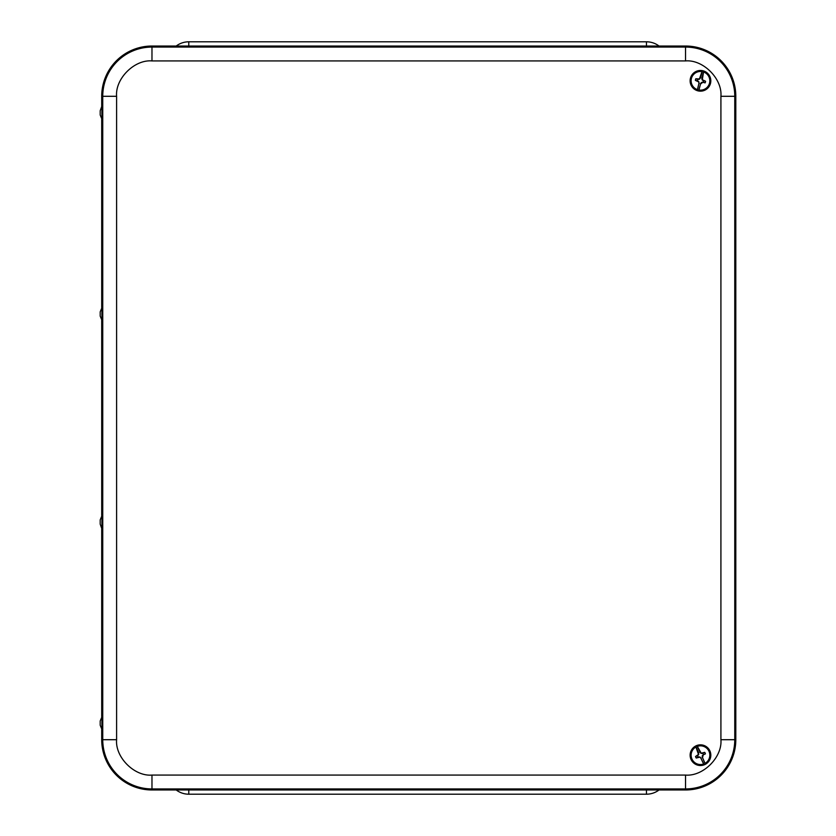<?xml version="1.0" encoding="UTF-8"?>
<svg xmlns="http://www.w3.org/2000/svg" width="836" height="836" viewBox="0 0 836 836"><rect width="100%" height="100%" fill="white"/><g stroke="black" fill="none" stroke-linecap="round" stroke-linejoin="round"><path stroke-width="1.25" d="M188.779 46.032L188.779 41.8A20.806 20.806 0 0 0 176.208 46.032A20.806 20.806 0 0 1 188.779 41.8L646.468 41.8A20.806 20.806 0 0 1 659.04 46.032M659.04 789.968A20.806 20.806 0 0 1 646.468 794.2L188.779 794.2A20.806 20.806 0 0 1 176.208 789.968A20.806 20.806 0 0 0 188.779 794.2L188.779 789.968M101.71 729.494L101.71 739.703A50.264 50.264 0 0 0 151.974 789.968L685.541 789.968A50.264 50.264 0 0 0 735.805 739.703L735.805 96.297A50.264 50.264 0 0 0 685.541 46.032L151.974 46.032A50.264 50.264 0 0 0 101.71 96.297L101.71 106.506M101.71 119.255L101.71 307.606M101.71 320.355L101.71 515.645M101.71 528.394L101.71 716.745M695.667 746.14L695.907 747.018A9.353 9.353 0 0 0 691.957 759.046A9.353 9.353 0 0 0 703.609 764L704.111 764.762A10.241 10.241 0 0 0 705.281 764.229L705.041 763.352A9.353 9.353 0 0 0 708.991 751.324A9.353 9.353 0 0 0 697.339 746.37L696.837 745.607A10.241 10.241 0 0 0 695.667 746.14L698.635 752.693L698.697 754.521L697.663 755.619A2.842 2.842 0 0 0 698.3 757.008L699.805 756.967L700.965 758.336L703.609 764M709.9 750.916A10.345 10.345 0 0 0 692.062 749.16A10.345 10.345 0 0 0 699.471 765.483A10.345 10.345 0 0 0 709.9 750.916M698.3 757.008L696.242 758.033L699.722 757.176M696.242 758.033A5.1 5.1 0 0 1 695.542 756.507L697.663 755.619M695.907 747.018L698.478 754.438L695.542 756.507M705.041 763.352L702.522 757.635L703.285 754.751A2.842 2.842 0 0 0 702.658 753.361L704.706 752.348L701.226 753.194L697.339 746.37M704.706 752.348A5.1 5.1 0 0 1 705.406 753.873L703.515 754.542M703.619 754.689L705.406 753.873M704.111 764.762L700.965 758.336M696.837 745.607L699.983 752.034M702.522 757.635L705.281 764.229M701.143 758.21L699.805 756.967M702.313 757.677L702.25 755.848L703.285 754.751M699.805 752.16L701.143 753.414L702.658 753.361M702.376 70.746L702.021 71.593A9.353 9.353 0 0 0 691.414 78.5A9.353 9.353 0 0 0 697.412 89.651L697.328 90.56A10.241 10.241 0 0 0 698.572 90.884L698.927 90.037A9.353 9.353 0 0 0 709.534 83.13A9.353 9.353 0 0 0 703.536 71.98L703.63 71.07A10.241 10.241 0 0 0 702.376 70.746L700.599 77.717L699.502 79.18L698.008 79.399A2.842 2.842 0 0 0 697.632 80.873L698.844 81.782L698.886 83.579L697.412 89.651M710.495 83.37A10.345 10.345 0 0 0 697.673 70.851A10.345 10.345 0 0 0 693.243 88.219A10.345 10.345 0 0 0 710.495 83.37M697.632 80.873L695.395 80.381L698.645 81.897M695.395 80.381A5.1 5.1 0 0 1 695.803 78.762L698.008 79.399M702.021 71.593L699.387 78.981L695.803 78.762M698.927 90.037L700.537 83.997L702.94 82.231A2.842 2.842 0 0 0 703.316 80.747L705.563 81.249L702.303 79.723L703.536 71.98M705.563 81.249A5.1 5.1 0 0 1 705.145 82.868L703.254 82.21M703.243 82.398L705.145 82.868M697.328 90.56L698.886 83.579M703.63 71.07L702.062 78.051M700.537 83.997L698.572 90.884M699.105 83.59L698.844 81.782M700.349 83.903L701.446 82.451L702.94 82.231M701.843 78.041L702.104 79.848L703.316 80.747M102.17 105.994L102.201 119.809L100.195 114.981L100.195 110.78L100.195 114.981M101.887 105.994L101.919 119.809M100.195 311.88L102.201 307.042L102.441 313.981L102.201 320.92L100.195 316.081L100.195 311.88L100.195 316.081M101.919 307.042L101.919 320.92M100.195 519.919L100.195 524.12L100.195 519.919L102.201 515.08L102.18 528.937M100.195 524.12L101.919 528.958L101.929 515.091M100.195 721.019L102.201 716.191L102.441 723.119L102.201 730.058L100.195 725.22L100.195 721.019L100.195 725.22M101.919 716.191L101.919 730.058M646.468 41.8L646.468 46.032M646.468 794.2L646.468 789.968M720.914 739.703L720.914 96.297C722.429 78.72 703.118 59.398 685.541 60.923L151.974 60.923C134.397 59.398 115.086 78.72 116.601 96.297L116.601 739.703C115.086 757.28 134.397 776.602 151.974 775.077L685.541 775.077C703.118 776.602 722.429 757.28 720.914 739.703L734.771 739.703L734.771 96.297A49.23 49.23 0 0 0 685.541 47.067L685.541 60.923M720.914 96.297L735.805 96.297M685.541 775.077L685.541 788.933A49.23 49.23 0 0 0 734.771 739.703L735.805 739.703M151.974 775.077L151.974 788.933L685.541 788.933L685.541 789.968M116.601 739.703L102.744 739.703A49.23 49.23 0 0 0 151.974 788.933L151.974 789.968M116.601 96.297L102.744 96.297L102.744 739.703L101.71 739.703M151.974 60.923L151.974 47.067A49.23 49.23 0 0 0 102.744 96.297L101.71 96.297M685.541 46.032L685.541 47.067L151.974 47.067L151.974 46.032M703.902 764.553A9.969 9.969 0 0 1 691.393 759.307A9.969 9.969 0 0 1 695.677 746.443M697.057 745.827A9.969 9.969 0 0 1 709.555 751.062A9.969 9.969 0 0 1 705.27 763.926M697.287 90.257A9.969 9.969 0 0 1 690.818 78.354A9.969 9.969 0 0 1 702.198 70.997M703.661 71.363A9.969 9.969 0 0 1 710.13 83.276A9.969 9.969 0 0 1 698.75 90.633M100.195 110.78L101.898 105.973"/></g></svg>
